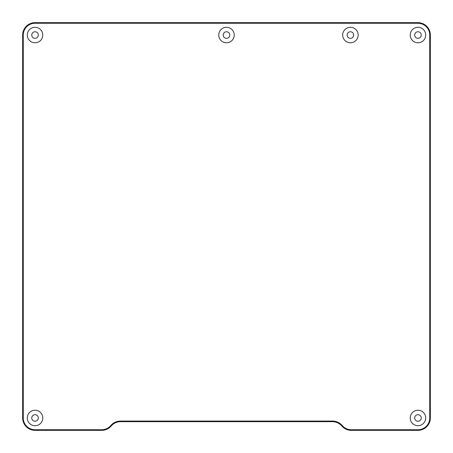 <?xml version="1.0" encoding="UTF-8"?>
<svg xmlns="http://www.w3.org/2000/svg" width="453" height="453" viewBox="0 0 453 453"><rect width="100%" height="100%" fill="white"/><g stroke="black" fill="none" stroke-linecap="round" stroke-linejoin="round"><path stroke-width="0.68" d="M430.35 417.96L430.35 35.04A12.39 12.39 0 0 0 417.96 22.65L35.04 22.65A12.39 12.39 0 0 0 22.65 35.04L22.65 417.96A12.39 12.39 0 0 0 35.04 430.35L101.761 430.35A12.39 12.39 0 0 0 111.178 426.013A12.39 12.39 0 0 1 120.594 421.675L332.406 421.675A12.39 12.39 0 0 1 341.822 426.013A12.39 12.39 0 0 0 351.239 430.35L417.96 430.35A12.39 12.39 0 0 0 430.35 417.96L429.733 417.96A11.772 11.772 0 0 1 417.96 429.733L351.239 429.733A11.772 11.772 0 0 1 342.292 425.61A13.012 13.012 0 0 0 332.406 421.058L120.594 421.058A13.012 13.012 0 0 0 110.708 425.61A11.772 11.772 0 0 1 101.761 429.733L35.04 429.733A11.772 11.772 0 0 1 23.267 417.96L23.267 35.04A11.772 11.772 0 0 1 35.04 23.267L417.96 23.267A11.772 11.772 0 0 1 429.733 35.04L429.733 417.96M410.214 417.96A7.746 7.746 0 0 1 421.828 411.25A7.746 7.746 0 0 1 421.828 424.665A7.746 7.746 0 0 1 410.214 417.96M410.214 35.04A7.746 7.746 0 0 1 421.828 28.335A7.746 7.746 0 0 1 421.828 41.75A7.746 7.746 0 0 1 410.214 35.04M218.754 35.04A7.746 7.746 0 0 1 230.373 28.335A7.746 7.746 0 0 1 230.373 41.75A7.746 7.746 0 0 1 218.754 35.04M27.299 35.04A7.746 7.746 0 0 1 38.913 28.335A7.746 7.746 0 0 1 38.913 41.75A7.746 7.746 0 0 1 27.299 35.04M342.678 35.04A7.746 7.746 0 0 1 354.291 28.335A7.746 7.746 0 0 1 354.291 41.75A7.746 7.746 0 0 1 342.678 35.04M27.299 417.96A7.746 7.746 0 0 1 38.913 411.25A7.746 7.746 0 0 1 38.913 424.665A7.746 7.746 0 0 1 27.299 417.96M31.761 417.96A3.284 3.284 0 0 1 36.682 415.112A3.284 3.284 0 0 1 36.682 420.803A3.284 3.284 0 0 1 31.761 417.96M347.14 35.04A3.284 3.284 0 0 1 352.06 32.197A3.284 3.284 0 0 1 352.06 37.888A3.284 3.284 0 0 1 347.14 35.04M31.761 35.04A3.284 3.284 0 0 1 36.682 32.197A3.284 3.284 0 0 1 36.682 37.888A3.284 3.284 0 0 1 31.761 35.04M223.216 35.04A3.284 3.284 0 0 1 228.142 32.197A3.284 3.284 0 0 1 228.142 37.888A3.284 3.284 0 0 1 223.216 35.04M414.676 35.04A3.284 3.284 0 0 1 419.603 32.197A3.284 3.284 0 0 1 419.603 37.888A3.284 3.284 0 0 1 414.676 35.04M414.676 417.96A3.284 3.284 0 0 1 419.603 415.112A3.284 3.284 0 0 1 419.603 420.803A3.284 3.284 0 0 1 414.676 417.96M417.96 430.35L417.96 429.733M351.239 429.733L351.239 430.35M430.35 35.04L429.733 35.04M417.96 22.65L417.96 23.267M35.04 22.65L35.04 23.267M22.65 35.04L23.267 35.04M22.65 417.96L23.267 417.96M35.04 430.35L35.04 429.733M101.761 430.35L101.761 429.733M111.178 426.013L110.708 425.61M120.594 421.675L120.594 421.058M332.406 421.675L332.406 421.058M341.822 426.013L342.292 425.61"/></g></svg>

